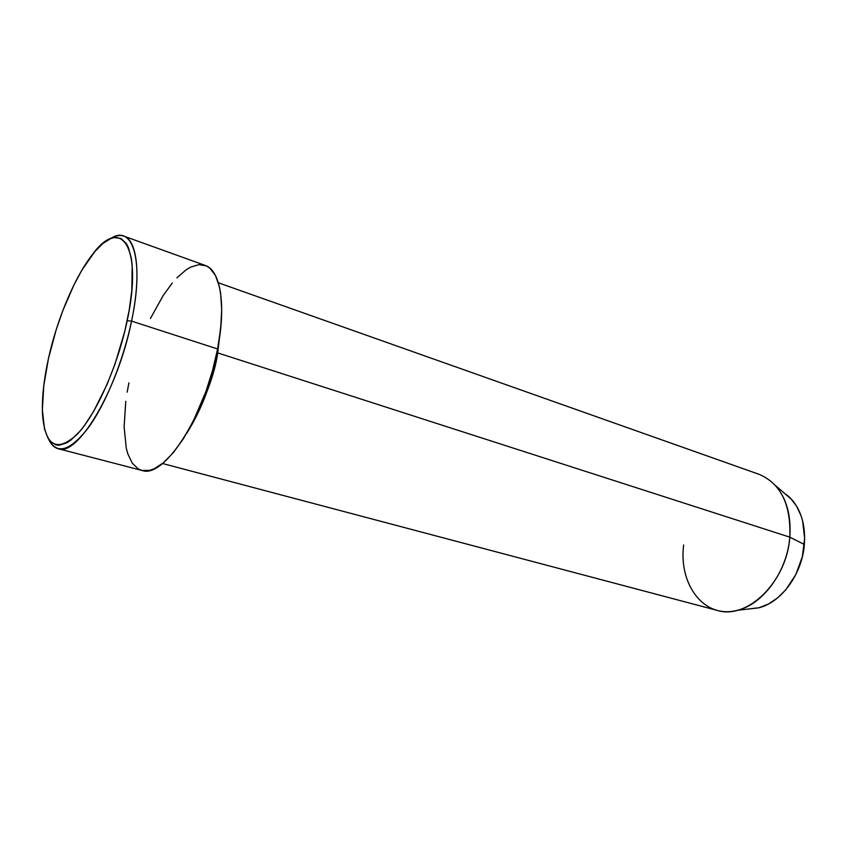 <?xml version="1.0" encoding="UTF-8"?>
<svg xmlns="http://www.w3.org/2000/svg" width="847" height="847" viewBox="0 0 847 847"><rect width="100%" height="100%" fill="white"/><g stroke="black" fill="none" stroke-linecap="round" stroke-linejoin="round"><path stroke-width="1.27" d="M131.55 321.108L127.177 320.717C117.701 366.264 95.859 415.072 76.876 434.627C56.749 452.669 45.315 446.168 42.562 415.146C41.725 399.032 43.716 380.07 48.523 358.249L43.779 385.671L42.371 409.916L44.52 429.037L47.951 438.068L50.248 441.287L55.913 444.908L59.248 445.236L66.786 442.822L70.915 440.059L79.724 431.483L84.308 425.723L93.594 411.504L107.018 384.559L115.044 363.966L124.731 331.473L129.189 310.203L131.825 290.383L132.185 265.227L131.359 258.409L128.395 247.504L126.288 243.502L120.994 238.494L114.483 237.531L110.851 238.526L103.038 243.343L94.758 251.665L82.095 269.812L73.911 284.984L62.667 310.997L56.198 329.674L48.523 358.249C57.098 319.255 74.504 277.53 92.027 255.042C120.761 215.127 143.355 246.117 127.177 320.717L131.55 321.108C117.913 389.842 77.553 457.115 58.157 448.709C54.166 447.608 50.989 444.431 48.618 439.159C56.654 455.093 69.888 451.313 88.321 427.809C105.653 404.04 123.239 360.949 131.55 321.108L217.615 348.975L131.55 321.108C144.583 260.431 132.714 223.439 110.576 238.642C115.499 235.614 119.914 234.778 123.831 236.133C137.278 240.167 141.311 275.148 131.55 321.108M786.852 494.923L790.378 498.089L796.445 505.903L800.976 515.474L802.596 520.81L804.65 538.321L802.321 556.839L795.82 574.562L785.772 589.819L777.578 597.908L768.6 603.932L759.219 607.691L748.081 609.067L758.414 607.902C781.061 602.799 802.204 574.171 804.364 544.473L789.806 537.157L217.743 352.924L221.311 321.257L217.743 352.924L216.8 353.061L217.743 352.924C211.401 383.882 201.046 410.71 186.658 433.399C204.053 402.664 214.418 375.835 217.743 352.924L789.806 537.157C787.244 571.397 762.946 604.493 737.303 610.285C704.386 619.337 678.479 584.769 683.645 544.981M162.529 463.5L717.081 610.359C747.107 620.163 786.842 581.9 789.806 537.157C791.077 504.568 780.839 483.626 759.113 474.331L218.357 282.792M176.885 277.858L186.012 269.907L190.459 267.218L198.897 264.635L206.446 265.937L209.791 268.097L215.403 275.391L219.352 286.519L220.633 293.411L221.702 309.589L220.696 328.371L217.615 348.975L212.576 370.467L205.8 391.875L193.074 421.637L183.471 438.619L173.487 452.457L163.587 462.621L154.165 468.804L149.76 470.35L141.851 470.413C163.916 479.338 205.63 415.422 217.615 348.975C226.361 304.56 220.326 270.098 205.186 265.418L123.831 236.133M141.756 470.381L138.22 468.91L132.238 463.118L127.833 453.886L126.267 448.095L124.107 426.877L125.78 401.319M127.156 392.172L128.913 382.833M150.427 318.504L163.206 295.476L172.29 283.025M775.767 485.797C786.619 498.608 791.299 515.728 789.806 537.157L804.364 544.473C805.613 525.881 801.442 510.942 791.86 499.666L775.767 485.797M737.303 610.285L758.414 607.902M58.157 448.709L141.851 470.413"/></g></svg>
